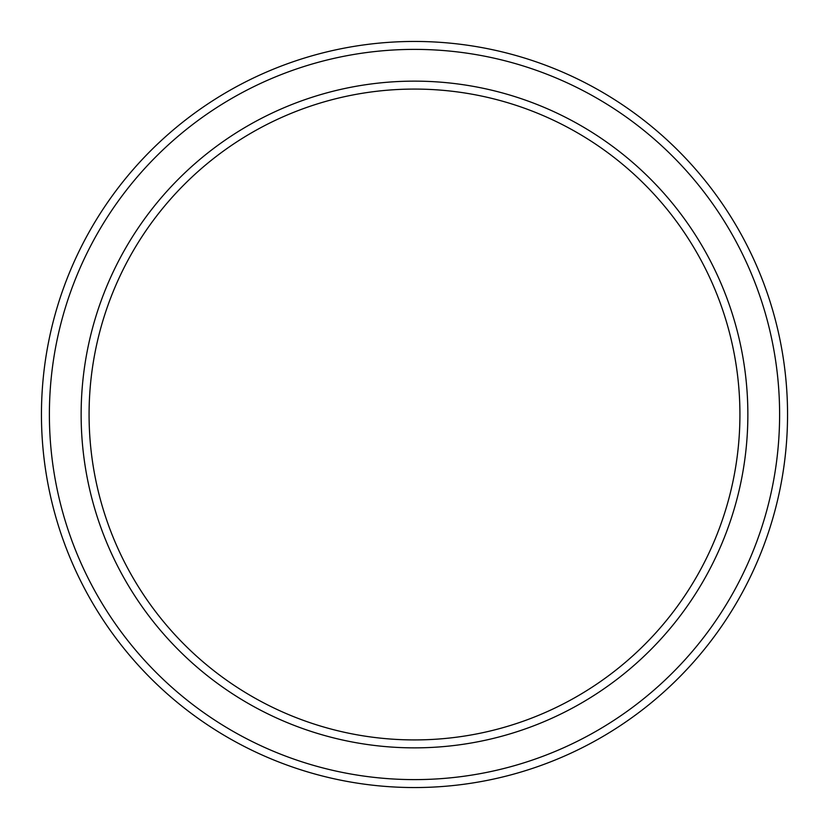 <?xml version="1.0" encoding="UTF-8"?>
<svg xmlns="http://www.w3.org/2000/svg" width="829" height="829" viewBox="0 0 829 829"><rect width="100%" height="100%" fill="white"/><g stroke="black" fill="none" stroke-linecap="round" stroke-linejoin="round"><path stroke-width="1.24" d="M739.924 414.5A325.424 325.424 0 0 0 414.5 89.076A325.424 325.424 0 0 0 89.076 414.5A325.424 325.424 0 0 0 414.5 739.924A325.424 325.424 0 0 0 739.924 414.5M81.138 414.5A333.362 333.362 0 0 1 414.5 81.138A333.362 333.362 0 0 1 747.862 414.5A333.362 333.362 0 0 1 414.5 747.862A333.362 333.362 0 0 1 81.138 414.5M779.612 414.5A365.112 365.112 0 0 0 414.5 49.388A365.112 365.112 0 0 0 49.388 414.5A365.112 365.112 0 0 0 414.5 779.612A365.112 365.112 0 0 0 779.612 414.5M41.45 414.5A373.05 373.05 0 0 1 414.5 41.45A373.05 373.05 0 0 1 787.55 414.5A373.05 373.05 0 0 1 414.5 787.55A373.05 373.05 0 0 1 41.45 414.5"/></g></svg>
